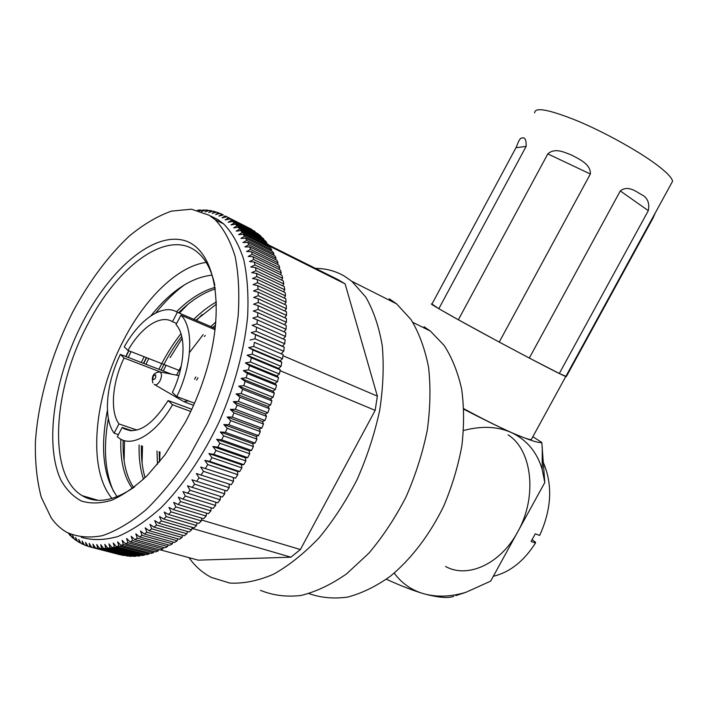 <?xml version="1.0" encoding="UTF-8"?>
<svg xmlns="http://www.w3.org/2000/svg" width="708" height="708" viewBox="0 0 708 708"><rect width="100%" height="100%" fill="white"/><g stroke="black" fill="none" stroke-linecap="round" stroke-linejoin="round"><path stroke-width="1.06" d="M515.973 147.733L516.486 146.733C518.672 140.52 520.46 137.644 521.849 138.095C524.938 136.918 526.371 139.68 526.141 146.361L515.973 147.733L431.96 304.042C429.464 303.166 434.553 306.325 447.235 313.529C481.564 333.079 562.55 376.019 565.816 376.461L565.975 376.169M463.846 408.737C497.105 426.8 527.15 440.367 531.31 439.535L531.956 438.349M532.859 436.712L541.797 442.456L544.806 482.511L490.653 581.135L466.059 592.242L455.846 595.614M463.873 409.277C481.865 418.605 497.653 426.349 511.229 432.482C528.726 439.987 538.921 443.305 541.797 442.456M463.563 430.491C481.573 425.756 497.459 426.411 511.229 432.482C526.69 439.739 537 452.023 542.169 469.342L544.806 482.511M394.232 573.108C401.728 583.277 411.419 590.118 423.304 593.623C436.579 597.357 450.828 596.897 466.059 592.242M386.373 579.232C400.002 585.498 412.313 590.295 423.304 593.623C438.093 597.614 448.27 598.49 453.828 596.278M424.092 326.769L430.384 331.07L444.208 345.513C452.014 357.682 457.819 372.142 461.616 388.896C464.112 406.728 464.183 425.729 461.846 445.907C458.085 466.36 452.04 486.423 443.704 506.114C429.756 534.797 411.074 559.214 390.161 576.392C375.975 586.445 361.797 593.339 347.646 597.092C333.804 598.986 320.936 597.817 309.015 593.596M191.779 409.259L168.123 400.542L172.495 404.764C156.397 433.464 132.644 447.757 119.475 438.42L117.298 436.756L122.183 427.42L123.519 428.411C137.131 435.057 151.999 425.765 168.123 400.542M122.183 427.42L132.157 430.827M136.989 430.092L118.971 423.915L114.112 433.199C102.979 418.224 106.218 383.152 120.351 354.407L124.059 358C112.342 382.187 109.767 411.348 118.971 423.915M124.059 358L160.734 372.107M215.241 328.477L177.381 312.299C163.106 303.051 139.538 319.219 124.263 346.893L128.006 350.433L180.195 370.815M215.09 329.742L180.956 315.193C193.868 327.361 192.514 364.779 176.796 396.577L194.514 403.188M206.17 262.402C177.956 266.19 145.556 297.758 124.024 339.38C94.27 395.25 86.677 468.404 111.979 498.441M128.652 350.681L125.767 356.505M107.439 410.277C100.023 448.014 103.253 476.811 117.121 496.662M212.099 275.147C191.213 277.394 170.814 290.953 150.901 315.821M185.381 422.198L164.876 454.952L147.317 475.493C135.228 486.777 123.387 495.007 111.793 500.202C100.607 503.556 90.465 503.83 81.367 501.016C73.039 496.547 66.207 489.547 60.879 480.006C43.887 443.827 54.622 376.293 82.694 322.22C109.174 271.067 149.742 234.711 180.575 239.693C211.435 244.207 226.348 296.316 208.577 363.009C203.09 383.444 195.355 403.171 185.381 422.198M214.825 285.191C211.559 270.244 205.86 259.34 197.736 252.491C168.823 227.595 117.563 265.296 87.438 324.875C53.029 389.17 47.029 475.086 82.172 495.662C96.394 504.069 113.899 501.122 134.679 486.812M209.161 215.241L215.046 219.63C223.631 228.56 230.312 240.8 235.091 256.349C238.578 273.669 239.605 293.422 238.171 315.626C234.189 350.159 223.418 387.878 207.108 423.658L188.779 457.262C175.142 477.856 160.831 495.414 145.83 509.937C130.812 522.354 116.316 530.938 102.341 535.69C88.978 538.186 77.039 537.018 66.508 532.177C60.587 528.734 55.463 523.929 51.153 517.76L41.294 497.308C36.958 480.9 34.993 462.492 35.4 442.093C38.117 400.259 51.684 353.726 72.561 312.361C89.155 281.457 108.085 256.013 129.352 236.012C143.52 224.33 157.592 216.029 171.566 211.099L191.443 209.205L209.161 215.241M210.807 216.064L217.754 219.533L223.684 223.94C232.153 232.64 238.826 244.481 243.694 259.464C247.34 276.129 248.658 295.13 247.641 316.485C244.375 349.734 234.622 386.223 219.418 421.26C203.187 455.678 182.761 485.794 160.92 507.857C146.255 520.991 131.936 530.531 117.962 536.478C104.483 540.284 92.235 540.531 81.225 537.23M159.636 461.713L159.999 451.961M161.114 370.151L162.645 366.974M142.078 462.899L142.476 446.102M163.256 370.983L166.044 365.293M143.742 363.443L146.574 357.682M124.104 460.634L124.511 440.642M145.936 364.293L148.76 358.54M105.952 418.278L107.457 410.578M125.997 356.593L128.856 350.77M113.607 491.511C104.952 472.139 103.2 447.792 108.359 418.472M128.237 357.46L131.095 351.637M213.179 327.592L215.604 325.007M170.106 357.646L182.168 338.362M196.461 320.45L202.134 314.52M179.381 313.157L187.77 304.475M155.804 312.936C165.079 301.404 174.743 291.962 184.779 284.616M68.322 533.159L70.358 535.761L69.888 533.92M70.216 534.062L71.685 536.974L73.26 538.31L72.535 535.354L74.659 539.408L76.322 540.602L75.57 537.522L77.791 541.567L79.535 542.611L78.756 539.416L81.066 543.443L82.889 544.328L82.084 541.027L84.491 545.036L86.385 545.762L85.553 542.355L88.058 546.328L90.022 546.895L89.155 543.381L91.748 547.319L123.59 555.55L91.748 547.319M93.792 547.718L92.881 544.107L95.58 548.001L127.555 556.09L95.58 548.001M97.686 548.24L96.739 544.523L99.527 548.364L129.431 556.231L131.626 556.32L101.695 548.435L99.527 548.364M101.695 548.435L100.704 544.629L103.598 548.417L133.555 556.32L135.821 556.231L105.828 548.311L103.598 548.417M105.828 548.311L104.784 544.417L107.775 548.142L137.794 556.081L140.104 555.824L110.067 547.859L107.775 548.142M110.067 547.859L108.97 543.877L112.068 547.541L142.131 555.523L144.494 555.09L114.404 547.08L112.068 547.541M114.404 547.08L113.245 543.018L116.448 546.603L146.556 554.647L148.972 554.037L118.838 545.965L116.448 546.603M118.838 545.965L117.617 541.832L120.918 545.337L151.07 553.435L153.521 552.647L123.351 544.523L120.918 545.337M123.351 544.523L122.068 540.319L125.466 543.735L155.654 551.895L158.149 550.939L127.936 542.744L125.466 543.735M127.936 542.744L126.59 538.478L130.086 541.806L160.318 550.028L162.84 548.895L132.6 540.629L130.086 541.806M132.6 540.629L131.175 536.31L134.777 539.531L165.026 547.833L167.575 546.514L137.317 538.177L134.777 539.531M137.317 538.177L135.812 533.805L139.511 536.921L169.787 545.302L172.363 543.815L142.078 535.39L139.511 536.921M142.078 535.39L140.494 530.982L144.299 533.982L174.584 542.452L177.177 540.788L146.875 532.274L144.299 533.982M146.875 532.274L145.22 527.832L149.114 530.717L179.416 539.275L182.009 537.443L151.707 528.832L149.114 530.717M151.707 528.832L149.954 524.354L153.955 527.124L184.257 535.779L186.859 533.77L156.548 525.062L153.955 527.124M156.548 525.062L154.716 520.566L158.804 523.212L189.107 531.965L191.709 529.796L161.406 520.982L158.804 523.212M161.406 520.982L159.477 516.477L163.654 518.982L193.957 527.849L196.55 525.513L166.247 516.583L163.654 518.982M166.247 516.583L164.229 512.07L168.495 514.45L198.789 523.424L201.373 520.929L171.079 511.893L168.495 514.45M171.079 511.893L168.964 507.379L173.31 509.61L203.594 518.707L206.161 516.052L175.885 506.893L173.31 509.61M175.885 506.893L173.672 502.397L178.097 504.485L208.364 513.698L210.895 510.893L180.646 501.618L178.097 504.485M180.646 501.618L178.336 497.131L182.841 499.078L213.081 508.415L215.586 505.468L185.363 496.06L182.841 499.078M185.363 496.06L182.947 491.609L217.737 502.866L220.206 499.786L190.01 490.246L187.523 493.396M190.01 490.246L187.496 485.821L222.321 497.06L224.746 493.848L194.594 484.175L192.142 487.458M194.594 484.175L191.974 479.794L226.817 491.016L229.197 487.679L199.081 477.865L196.682 481.281M199.081 477.865L196.364 473.537L231.224 484.741L233.543 481.281L203.479 471.324L201.134 474.864M203.479 471.324L200.656 467.068L235.525 478.245L237.782 474.679L207.771 464.581L205.479 468.227M207.771 464.581L204.842 460.386L209.718 461.395L239.711 471.555L241.906 467.891L211.94 457.642L209.718 461.395M211.94 457.642L208.913 453.527L213.834 454.368L243.764 464.678L245.888 460.917L215.984 450.527L213.834 454.368M215.984 450.527L212.851 446.491L217.816 447.173L247.685 457.634L249.729 453.793L219.896 443.252L217.816 447.173M219.896 443.252L216.657 439.305L221.648 439.827L251.464 450.438L253.42 446.518L223.648 435.836L221.648 439.827M223.648 435.836L220.312 431.977L225.339 432.349L255.075 443.102L256.951 439.119L227.25 428.287L225.339 432.349M227.25 428.287L223.817 424.534L228.861 424.747L258.535 435.65L260.314 431.615L230.684 420.632L228.861 424.747M230.684 420.632L227.153 416.994L232.224 417.056L261.81 428.101L263.5 424.012L233.95 412.888L232.224 417.056M233.95 412.888L230.321 409.366L235.401 409.277L264.916 420.472L266.5 416.348L237.03 405.073L235.401 409.277M237.03 405.073L233.304 401.675L238.392 401.436L267.828 412.773L269.305 408.631L239.915 397.215L238.392 401.436M239.915 397.215L236.109 393.94L241.189 393.56L270.544 405.038L271.916 400.878L242.614 389.311L241.189 393.56M242.614 389.311L238.711 386.179L243.791 385.648L273.058 397.276L274.323 393.108L245.11 381.408L243.791 385.648M245.11 381.408L241.127 378.408L246.198 377.745L275.377 389.506L276.527 385.338L247.393 373.505L246.198 377.745M247.393 373.505L243.331 370.647L248.384 369.85L277.474 381.745L278.51 377.594L249.473 365.629L248.384 369.85M249.473 365.629L245.34 362.912L250.366 361.992L279.359 374.019L280.288 369.895L251.331 357.797L250.366 361.992M251.331 357.797L247.127 355.23L252.128 354.186L281.032 366.346L281.837 362.248L252.977 350.026L252.128 354.186M252.977 350.026L248.703 347.61L253.668 346.451L282.483 358.726L280.094 360.921L281.837 362.248M254.402 342.336L283.165 354.681L254.402 342.336L253.668 346.451M250.066 340.07L254.986 338.805L283.704 351.203L284.28 347.203L255.606 334.742L254.986 338.805M255.606 334.742L251.207 332.636L256.084 331.256L284.713 343.769L285.156 339.831L256.588 327.255L256.084 331.256M256.588 327.255L252.128 325.308L256.96 323.839L285.492 336.459L285.82 332.592L257.34 319.91L256.96 323.839M257.34 319.91L252.836 318.113L257.615 316.556L286.05 329.282L286.253 325.485L257.871 312.706L257.615 316.556M257.871 312.706L253.322 311.069L258.039 309.423L286.386 322.246L286.466 318.538L258.181 305.67L258.039 309.423M258.181 305.67L253.588 304.192L258.252 302.466L286.492 315.379L286.466 311.759L258.27 298.803L258.252 302.466M258.27 298.803L253.641 297.475L258.234 295.687L286.386 308.679L286.236 305.166L258.137 292.13L258.234 295.687M258.137 292.13L253.482 290.961L258.004 289.103L286.059 302.174L285.793 298.767L257.792 285.651L258.004 289.103M257.792 285.651L253.101 284.643L257.553 282.722L285.519 295.873L285.138 292.581L257.225 279.394L257.553 282.722M257.225 279.394L252.517 278.536L256.898 276.571L284.766 289.784L284.271 286.607L256.455 273.359L256.898 276.571M256.455 273.359L251.729 272.651L256.031 270.642L283.802 283.917L283.2 280.864L255.482 267.562L256.031 270.642M255.482 267.562L250.747 266.996L254.96 264.96L282.642 278.288L281.934 275.359L254.305 262.013L254.96 264.96M254.305 262.013L249.561 261.588L253.685 259.517L281.28 272.89L280.474 270.102L252.924 256.712L253.685 259.517M252.924 256.712L248.181 256.429L252.225 254.34L279.731 267.757L278.819 265.102L251.367 251.676L252.225 254.34M251.367 251.676L246.614 251.535L250.57 249.428L277.987 262.872L276.978 260.367L249.614 246.906L250.57 249.428M249.614 246.906L244.871 246.897L248.738 244.791L276.067 258.261L274.961 255.889L247.685 242.41L248.738 244.791M247.685 242.41L242.95 242.534L246.729 240.419L273.969 253.915L272.775 251.694L245.579 238.198L246.729 240.419M245.579 238.198L240.862 238.446L244.552 236.339L271.713 249.844L270.429 247.773L243.313 234.268L244.552 236.339M243.313 234.268L238.614 234.64L242.207 232.543L269.288 246.057L267.916 244.136L240.888 230.631L242.207 232.543M240.888 230.631L236.206 231.118L239.711 229.038L266.704 242.552L265.261 240.791L238.304 227.277L239.711 229.038M238.304 227.277L233.658 227.887L237.056 225.825L263.978 239.331L262.456 237.729L235.578 224.224L237.056 225.825M235.578 224.224L230.958 224.94L234.268 222.905L261.11 236.401L259.517 234.95L232.711 221.462L234.268 222.905M232.711 221.462L228.126 222.285L231.339 220.285L258.11 233.764L231.339 220.285M229.719 219.002L225.171 219.923L228.286 217.958L254.986 231.419L228.286 217.958M226.595 216.834L222.082 217.843L225.117 215.931L251.721 229.498M315.556 268.412C325.972 268.421 335.654 271.031 344.592 276.253L351.849 281.333L365.788 297.086C373.505 310.538 378.984 326.698 382.24 345.575C384.037 365.735 383.187 387.329 379.692 410.348C374.647 433.712 367.169 456.66 357.257 479.21C346.124 500.954 333.424 520.469 319.149 537.744C304.307 553.302 289.121 565.453 273.589 574.197C258.216 580.817 243.649 583.773 229.87 583.082L211.17 577.347C204.134 573.692 197.921 568.674 192.532 562.285L188.912 557.63M260.491 590.33C272.792 595.419 286.271 597.136 300.909 595.499C315.989 591.8 331.229 584.569 346.646 573.807L368.841 553.214C382.878 536.62 395.276 517.84 406.056 496.883C415.587 475.121 422.658 452.916 427.269 430.269C430.34 407.923 430.765 386.904 428.561 367.222C424.915 348.743 419.065 332.857 411.021 319.565L396.63 303.874L389.196 298.741M176.796 396.577L172.398 392.418C185.195 366.071 186.461 335.273 176 324.645L180.956 315.193M251.747 229.357L225.117 215.931M223.365 214.966L218.896 216.064L221.825 214.197L223.347 214.966M199.391 210.807L203.957 209.913L201.479 211.48L205.701 210.011L207.692 210.196L205.125 211.834L209.409 210.418L211.365 210.763L208.701 212.462L213.028 211.117L214.94 211.612L212.196 213.374L216.568 212.108L218.436 212.754L215.595 214.577L220.02 213.391L221.825 214.197M198.93 210.674L200.143 209.913L200.851 210.267M197.452 210.267L200.143 209.913M218.436 212.754L219.799 213.444M214.94 211.612L216.161 212.223M211.365 210.763L212.435 211.303M207.692 210.196L208.648 210.665M203.957 209.913L204.78 210.329M260.96 236.968L261.11 236.401M263.765 240.039L263.978 239.331M266.429 243.393L266.704 242.552M268.943 247.039L269.288 246.057M271.288 250.959L271.713 249.844M273.474 255.154L273.969 253.915M275.483 259.624L276.067 258.261M277.306 264.367L277.987 262.872M278.943 269.367L279.731 267.757M280.395 274.615L281.28 272.89M281.642 280.12L282.642 278.288M282.687 285.855L283.802 283.917M283.527 291.82L284.766 289.784M284.156 298.006L285.519 295.873M284.563 304.387L286.059 302.174M284.749 310.971L286.386 308.679M284.713 317.742L286.492 315.379M284.448 324.671L286.386 322.246M283.952 331.76L286.05 329.282M283.227 338.982L285.492 336.459M251.207 332.636L282.404 346.194L284.713 343.769M282.404 346.194L284.28 347.203M281.359 353.513L283.704 351.203M283.165 354.681L282.483 358.726M247.127 355.23L278.625 368.408L281.032 366.346M278.625 368.408L280.288 369.895M245.34 362.912L276.925 375.957L279.359 374.019M276.925 375.957L278.51 377.594M243.331 370.647L275.023 383.55L277.474 381.745M275.023 383.55L276.527 385.338M241.127 378.408L272.907 391.161L275.377 389.506M272.907 391.161L274.323 393.108M238.711 386.179L270.589 398.79L273.058 397.276M270.589 398.79L271.916 400.878M236.109 393.94L268.075 406.401L270.544 405.038M268.075 406.401L269.305 408.631M233.304 401.675L265.358 413.985L267.828 412.773M265.358 413.985L266.5 416.348M230.321 409.366L262.456 421.517L264.916 420.472M262.456 421.517L263.5 424.012M227.153 416.994L259.376 428.986L261.81 428.101M259.376 428.986L260.314 431.615M223.817 424.534L256.119 436.376L258.535 435.65M256.119 436.376L256.951 439.119M220.312 431.977L252.694 443.659L255.075 443.102M252.694 443.659L253.42 446.518M216.657 439.305L249.101 450.819L251.464 450.438M249.101 450.819L249.729 453.793M212.851 446.491L245.366 457.855L247.685 457.634M245.366 457.855L245.888 460.917M208.913 453.527L241.49 464.731L243.764 464.678M241.49 464.731L241.906 467.891M204.842 460.386L237.481 471.44L239.711 471.555M237.481 471.44L237.782 474.679M200.656 467.068L235.525 478.245M233.348 477.962L233.543 481.281M196.364 473.537L231.224 484.741M229.109 484.281L229.197 487.679M191.974 479.794L226.817 491.016M224.763 490.396L224.746 493.848M220.33 496.423L220.206 499.786M215.798 502.255L215.586 505.468M211.188 507.831L210.895 510.893M206.515 513.132L206.161 516.052M201.78 518.159L201.373 520.929M197.01 522.893L196.55 525.513M192.204 527.336L191.709 529.796M187.381 531.469L186.859 533.77M182.549 535.292L182.009 537.443M177.726 538.797L177.177 540.788M172.911 541.983L172.363 543.815M168.123 544.841L167.575 546.514M163.371 547.373L162.84 548.895M158.663 549.576L158.149 550.939M154.008 551.452L153.521 552.647M149.415 552.992L148.972 554.037M144.901 554.205L144.494 555.09M140.467 555.081L140.104 555.824M136.122 555.638L135.821 556.231M131.874 555.877L131.626 556.32M119.776 554.674L90.022 546.895M71.181 535.983L70.358 535.761M74.216 538.567L73.26 538.31M77.42 540.894L76.322 540.602M80.774 542.939L79.535 542.611M84.296 544.7L82.889 544.328M87.96 546.178L86.385 545.762M132.343 488.44C123.971 476.829 120.13 460.421 120.838 439.217M141.264 362.487L144.158 356.744M176.469 311.768C189.195 299.121 202.09 290.979 215.152 287.342M143.485 479.228C140.193 469.254 138.741 457.837 139.131 444.987M158.902 369.302C165.097 356.443 172.451 344.566 180.974 333.672M193.788 319.308C201.293 311.971 208.833 306.166 216.418 301.909M157.45 464.368L156.999 450.961M176.496 375.275L181.275 366.054M189.461 352.557L203.187 334.601M210.816 326.583L215.887 321.919M194.612 379.293L195.833 376.921M133.591 487.582C125.997 476.006 122.511 460.218 123.139 440.226M143.494 363.346L146.379 357.611M178.566 312.803C190.682 300.776 202.948 292.811 215.374 288.908M145.069 477.714C142.273 468.236 141.042 457.58 141.388 445.739M161.079 370.142C166.92 358.018 173.796 346.752 181.735 336.353M195.939 320.228L216.48 304.068M159.433 461.97L159.203 451.695M159.397 371.833L178.885 375.567M204.382 336.53L205.293 335.486M212.922 327.485L215.613 324.945M196.7 380.108L197.913 377.736M190.753 411.463L172.495 404.764M118.404 434.641L114.112 433.199M120.351 354.407L172.088 374.39M177.381 312.299L172.46 321.697C160.548 314.131 140.927 327.37 128.006 350.433M172.46 321.697L176.628 323.45M188.549 400.967L183.284 401.516M282.996 355.717L377.355 396.144L345.115 283.881L269.279 246.048M377.355 396.144L375.169 410.375L280.111 370.7M201.514 519.973L300.387 549.541L375.169 410.375M300.387 549.541L290.864 557.187L192.001 528.345M160.574 549.912L198.169 560.152L290.864 557.187M268.474 244.897L338.212 279.731L345.115 283.881M248.703 347.61L280.094 360.921M508.07 434.871C532.044 449.66 537.744 496.715 517.654 531.965C500.512 564.081 467.377 578.87 445.536 566.462M543.7 463.359C552.815 485.387 551.47 509.406 539.664 535.434L535.283 533.805L531.089 541.434L535.478 543.027L535.478 542.186L532.133 539.682M493.317 576.285C509.831 572.294 523.893 561.214 535.478 543.027M671.202 183.797L672.573 181.283C672.069 177.92 666.918 172.522 657.139 165.088C638.775 151.22 605.039 132.476 577.719 121.015C549.01 109.448 534.646 106.758 534.646 112.935M620.297 190.939C627.819 184.85 636.235 191.673 641.138 194.408C647.422 197.417 649.802 202.833 648.298 210.665L620.297 190.939L529.31 358.071L559.311 373.479L648.298 210.665M655.263 212.94L653.086 217.976L566.338 376.559L559.311 373.479M431.977 304.051L438.827 308.706L526.141 146.361M529.31 358.071L499.228 342.07L590.357 174.009L547.806 153.901L458.359 319.768L499.228 342.07M458.359 319.768L438.827 308.706M547.806 153.901C555.09 147.335 564.426 152.344 572.259 155.362C579.286 159.318 590.879 164.114 590.357 174.009M152.866 382.94C151.176 376.187 153.53 372.523 159.902 371.948L160.486 372.311C161.92 374.187 161.743 377.037 159.981 380.877C157.884 384.4 155.946 385.577 154.149 384.4M153.105 379.603C155.264 379.284 156.096 377.7 155.592 374.851C153.432 375.178 152.601 376.762 153.105 379.603M672.573 181.283L531.31 439.535M542.169 469.342L542.275 447.155M412.888 322.397L430.384 331.07M123.519 428.411L130.467 430.774M215.046 219.63L223.684 223.94M98.102 500.317L82.172 495.662M351.849 281.333L396.63 303.874M155.052 384.878L182.602 400.923M184.832 402.091L193.567 405.339"/></g></svg>
